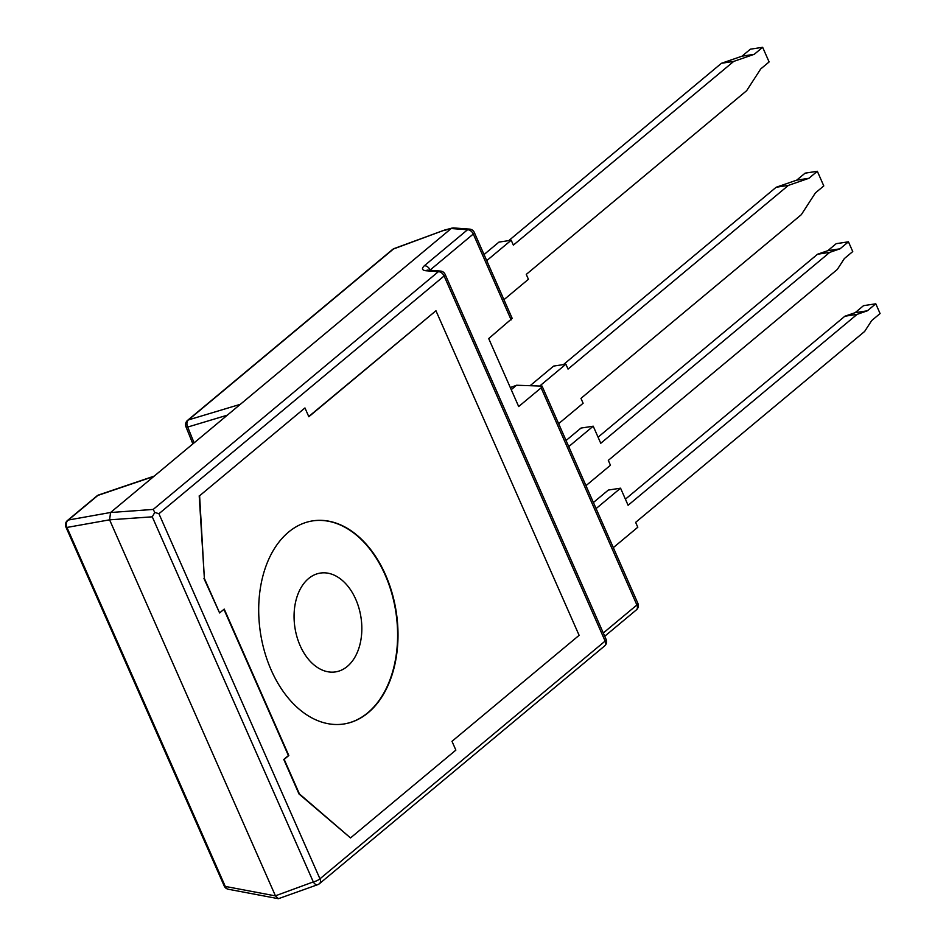 <?xml version="1.0" encoding="UTF-8"?>
<svg xmlns="http://www.w3.org/2000/svg" width="946" height="946" viewBox="0 0 946 946"><rect width="100%" height="100%" fill="white"/><g stroke="black" fill="none" stroke-linecap="round" stroke-linejoin="round"><path stroke-width="1.42" d="M486.729 260.635L511.207 240.237L513.359 245.12L733.718 61.407L754.258 54.3L762.653 47.3L769.11 61.939L760.714 68.952L746.642 90.698L526.272 274.399L528.424 279.283L503.946 299.693M762.653 47.3L750.403 49.18L742.007 56.181L754.258 54.3M733.718 61.407L721.479 63.276L742.007 56.181M508.771 240.603L721.479 63.276M511.207 240.237L498.956 242.105L484.045 254.545M288.53 532.125A102.747 68.691 -98.7 0 1 312.807 520.856A102.747 68.691 -98.7 0 1 396.256 612.027A102.747 68.691 -98.7 0 1 343.895 723.986A102.747 68.691 -98.7 0 1 264.655 651.983A102.747 68.691 -98.7 0 1 288.53 532.125M435.952 310.749L308.834 416.737L304.955 407.951L199.606 495.775L204.371 578.42L219.602 612.949L224.237 609.082L288.814 755.511L284.178 759.378L299.409 793.907L350.517 837.931L455.866 750.107L451.987 741.321L579.118 635.334L435.952 310.749L308.739 416.524M350.517 837.931L299.007 793.978L283.776 759.437L288.412 755.582L223.918 609.354M304.955 407.951L199.606 495.775M204.371 578.42L199.204 495.834M219.602 612.949L203.958 578.479M540.32 385.519L565.885 364.21L568.038 369.094L788.408 185.381L808.936 178.286L817.332 171.273L823.789 185.924L815.393 192.925L801.321 214.671L580.962 398.372L583.114 403.256L558.637 423.666M817.332 171.273L805.093 173.153L796.686 180.154L808.936 178.286M788.408 185.381L776.158 187.261L796.686 180.154M563.449 364.588L776.158 187.261M565.885 364.21L553.635 366.09L530.458 385.412M585.976 485.653L610.454 465.243L608.302 460.371L837.316 269.444L844.34 258.577L852.748 251.565L848.444 241.809L840.036 248.81L829.772 252.357L600.757 443.284L593.225 426.197L568.747 446.607M829.772 252.357L817.533 254.238L827.797 250.69L836.193 243.678L848.444 241.809M598.073 437.182L817.533 254.238M593.225 426.197L580.974 428.077L566.063 440.505M840.036 248.81L827.797 250.69M613.315 547.639L637.793 527.241L635.641 522.358L864.656 331.431L871.692 320.564L880.087 313.552L875.783 303.796L867.376 310.796L857.111 314.356L628.097 505.27L620.564 488.183L596.086 508.593M857.111 314.356L844.873 316.224L855.137 312.677L863.532 305.664L875.783 303.796M625.412 499.181L844.873 316.224M620.564 488.183L608.325 490.063L593.402 502.503M867.376 310.796L855.137 312.677M109.594 519.827L152.271 516.823L154.777 512.425L153.205 509.433L110.564 512.507L109.594 519.827L66.953 527.442A5.558 4.73 -100.1 0 1 68.36 520.028A5.558 3.831 -129.8 0 0 67.438 520.525A5.558 5.558 0 0 0 65.913 527.04A5.558 1.549 -23.8 0 0 66.953 527.442L225.278 886.426A5.558 1.549 156.2 0 1 224.237 886.024A5.558 5.558 0 0 0 228.293 889.24A5.558 4.363 -79.3 0 1 225.278 886.426L275.463 895.897L278.42 898.7L317.785 884.652A5.558 5.558 0 0 0 319.429 883.706A5.558 3.831 -129.8 0 0 319.949 878.822A5.558 1.549 156.2 0 1 313.303 881.92A5.558 3.382 69.8 0 0 317.785 884.652M152.271 516.823L313.303 881.92L275.428 895.815L109.63 519.91M153.843 476.429L97.864 495.432A5.558 3.689 -108.7 0 1 98.715 494.935A5.558 5.558 0 0 0 96.941 495.929A5.558 3.831 50.2 0 1 97.864 495.432L68.36 520.028L110.587 512.484L451.207 228.53L467.56 229.724A5.558 3.831 50.2 0 1 473.284 234.029A5.558 1.549 -23.8 0 0 474.277 232.409A5.558 5.558 0 0 0 469.606 229.109A5.558 3.938 94.2 0 0 467.56 229.724L424.411 265.696C421.408 268.522 421.904 270.213 425.913 270.757L438.388 271.679A5.558 3.831 50.2 0 1 444.112 275.972A5.558 1.549 -23.8 0 0 445.117 274.352A5.558 5.558 0 0 0 440.434 271.053A5.558 3.938 94.2 0 0 438.388 271.679L153.205 509.433M453.323 227.915L451.207 228.53M510.308 387.541L516.646 385.247L542.082 386.122L541.124 387.848L518.68 406.544L488.704 338.573L512.188 318.353M440.434 271.053L427.959 270.142A5.558 3.938 94.2 0 0 425.913 270.757M429.827 270.284L473.284 234.029L511.147 319.878M240.331 404.32L188.455 419.906A5.558 3.831 -129.8 0 0 187.533 420.402A5.558 5.558 0 0 0 185.948 426.752A5.558 1.372 -22 0 0 187.71 427.06A5.558 4.044 -106.7 0 1 188.455 419.906L393.477 248.987A5.558 3.382 -110.2 0 1 394.198 248.538A5.558 5.558 0 0 0 392.555 249.484A5.558 3.831 50.2 0 1 393.477 248.987L444.49 230.091L452.306 228.01M158.928 513.725L444.112 275.972L605.133 641.069A5.558 3.831 50.2 0 1 604.612 645.952A5.558 5.558 0 0 0 606.138 639.449A5.558 1.549 156.2 0 1 605.133 641.069L319.949 878.822L158.928 513.725L154.777 512.425M343.694 724.021A102.747 68.691 81.3 0 0 395.854 612.097A102.747 68.691 81.3 0 0 312.606 520.891M516.528 385.259L511.242 389.669M347.324 666.41A49.984 33.417 -98.7 0 1 335.901 671.837A49.984 33.417 -98.7 0 1 294.916 627.541A49.984 33.417 -98.7 0 1 320.777 573.016A49.984 33.417 -98.7 0 1 359.019 608.384A49.984 33.417 -98.7 0 1 347.324 666.41M637.9 603.371A5.558 1.549 156.2 0 1 636.895 604.991A5.558 3.831 50.2 0 1 636.374 609.886A5.558 5.558 0 0 0 637.9 603.371L542.046 386.063M541.124 387.848L636.895 604.991L603.288 633.004M424.411 265.696A5.558 3.831 50.2 0 1 430.134 269.988L430.276 270.32M318.506 884.214A5.558 3.831 -129.8 0 0 319.429 883.706L604.612 645.952M194.096 442.87L187.71 427.06L227.336 415.164M443.639 230.576L451.112 228.613M469.606 229.109L453.418 227.927M444.443 230.103L394.198 248.538M192.866 443.887L185.948 426.752M224.237 886.024L65.913 527.04M67.438 520.525L96.941 495.929M98.715 494.935L154.245 476.086M228.293 889.24L278.42 898.7M187.533 420.402L392.555 249.484M606.138 639.449L445.117 274.352M636.374 609.886L604.731 636.256M512.212 318.424L474.277 232.409"/></g></svg>
